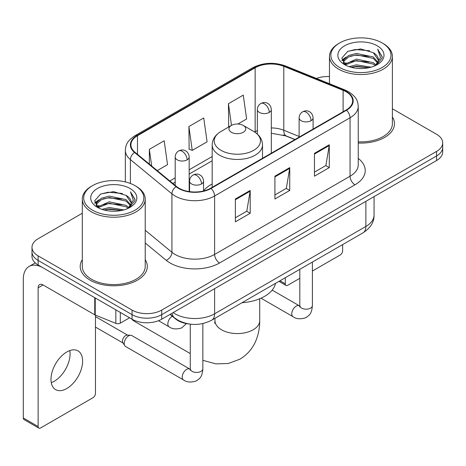 <?xml version="1.0" encoding="UTF-8"?>
<svg xmlns="http://www.w3.org/2000/svg" width="466" height="466" viewBox="0 0 466 466"><rect width="100%" height="100%" fill="white"/><g stroke="black" fill="none" stroke-linecap="round" stroke-linejoin="round"><path stroke-width="0.7" d="M212.176 183.936A37.053 21.389 0 0 0 203.555 190.862M294.873 139.596L284.441 135.373A27.966 16.147 0 0 0 283.276 134.93M188.951 323.975A20.97 12.11 180 0 1 175.682 319.024L170.067 314.393M82.301 213.236L38.13 238.738A20.97 12.11 0 0 0 31.985 247.3L31.985 256.434A20.97 12.11 0 0 0 38.13 264.991L132.053 319.216A20.97 12.11 0 0 0 161.714 319.216L436.555 160.537A20.97 12.11 0 0 0 442.7 151.974L442.7 147.407A20.97 12.11 0 0 1 436.555 155.97A20.97 12.11 0 0 0 442.7 147.407L442.7 142.841A20.97 12.11 0 0 0 436.555 134.284L392.384 108.776M31.985 247.3A20.97 12.11 0 0 0 38.13 255.857L132.053 310.088A20.97 12.11 0 0 0 161.714 310.088L161.714 314.655L436.555 155.97L161.714 314.655A20.97 12.11 0 0 1 132.053 314.655A20.97 12.11 0 0 0 161.714 314.655L161.714 319.216M38.13 255.857L38.13 260.424L132.053 314.655L38.13 260.424A20.97 12.11 0 0 1 31.985 251.867A20.97 12.11 0 0 0 38.13 260.424L38.13 264.991M82.301 259.679A33.558 19.374 0 0 0 80.204 266.418A33.558 19.374 0 0 0 90.037 280.118A33.558 19.374 0 0 0 126.601 284.318A33.558 19.374 0 0 0 147.32 266.418A33.558 19.374 0 0 0 145.223 259.679A33.558 19.374 0 0 1 147.32 266.418A33.558 19.374 0 0 1 126.601 284.318A33.558 19.374 0 0 1 90.037 280.118A33.558 19.374 0 0 1 80.204 266.418A33.558 19.374 0 0 1 82.301 259.679M346.098 91.755A22.368 12.914 180 0 1 352.645 100.889A22.368 12.914 180 0 1 346.098 110.023L210.649 188.217A22.368 12.914 180 0 1 176.509 186.493L134.977 152.254A22.368 12.914 180 0 1 130.929 144.844A22.368 12.914 180 0 1 137.482 135.711L255.147 67.78A22.368 12.914 180 0 1 283.794 66.329L343.11 90.311A22.368 12.914 180 0 1 346.098 91.755M346.488 91.528A22.927 13.24 0 0 0 343.43 90.043L284.114 66.067A22.927 13.24 0 0 0 254.751 67.553L137.086 135.484A22.927 13.24 0 0 0 134.517 152.434L176.049 186.68A22.927 13.24 0 0 0 211.046 188.45L346.488 110.25A22.927 13.24 0 0 0 346.488 91.528M235.365 199.011L235.365 221.839L250.195 213.277L250.195 190.448L235.365 199.011M235.365 217.791L246.788 211.197L250.137 191.206A5.592 3.227 -120 0 0 250.195 190.448M246.689 211.255L250.195 213.277M314.457 153.343L314.457 176.177L329.287 167.614L329.287 144.786L314.457 153.343M314.457 172.129L325.88 165.535L329.229 145.543A5.592 3.227 -120 0 0 329.287 144.786M325.781 165.587L329.287 167.614M274.911 176.177L274.911 199.011L289.741 190.448L289.741 167.614L274.911 176.177M274.911 194.957L286.334 188.363L289.683 168.372A5.592 3.227 -120 0 0 289.741 167.614M286.235 188.421L289.741 190.448M358.238 143.033A33.558 19.374 0 0 0 394.481 123.723A33.558 19.374 0 0 0 392.384 116.978A33.558 19.374 0 0 1 394.481 123.723A33.558 19.374 0 0 1 358.238 143.033M161.714 310.088L436.555 151.403A20.97 12.11 0 0 0 442.7 142.841M329.468 76.546A20.97 12.11 0 0 0 316.426 78.445M237.887 124.026L246.625 118.981L243.275 95.122L228.445 103.685L228.684 126.379M157.223 170.597L167.533 164.644L164.183 140.79L149.353 149.347L149.353 164.108M188.899 126.519L192.248 150.372L207.079 141.81L203.729 117.956L188.899 126.519L189.138 149.213M192.248 150.372L188.899 149.12M229.342 126.624L228.445 126.292M228.445 103.685L231.491 125.389M149.353 149.347L151.695 166.036M279.996 280.771L285.291 283.829A3.495 2.015 120 0 0 286.019 285.431A3.495 2.015 120 0 0 287.767 285.256L299.813 278.301M312.395 271.037L340.163 255.007A3.495 2.015 120 0 0 342.632 250.725L342.632 244.609M285.291 283.829L285.291 277.713M339.667 67.494A30.063 17.353 0 0 0 382.184 67.5A30.063 17.353 0 0 0 382.184 42.954L383.168 43.524A31.461 18.162 0 0 1 392.384 56.369A31.461 18.162 0 0 1 372.963 73.145A31.461 18.162 0 0 1 338.683 69.207A31.461 18.162 0 0 1 329.468 56.369A31.461 18.162 0 0 1 338.683 43.524L339.667 42.954A30.063 17.353 0 0 0 339.667 67.494M358.238 141.815A31.461 18.162 0 0 0 392.384 123.723L392.384 56.369M349.151 66.679L356.403 64.821L371.111 67.174M351.224 67.308L356.403 66.248L368.961 67.71M344.624 64.343L356.403 59.112L373.283 62.671L375.998 64.925M345.347 64.943L356.403 60.539L373.283 64.098L375.247 65.601M343.658 63.376L343.448 61.966L344.042 59.584L348.568 55.541L356.403 53.404L373.283 56.968L377.903 62.211M343.5 62.683L344.042 61.011L348.568 56.968L356.403 54.831L373.283 58.396L377.577 62.887M375.066 65.747A17.475 10.089 0 0 0 378.404 59.823A17.475 10.089 0 0 0 373.283 52.687L378.392 60.166M377.239 45.808A23.067 13.322 0 0 0 344.665 45.779A23.067 13.322 0 0 0 344.514 64.588A23.067 13.322 0 0 0 344.613 64.646A23.067 13.322 0 0 0 377.338 64.588A23.067 13.322 0 0 0 377.239 45.808M373.283 52.687L360.725 48.936L347.822 51.312L341.84 58.069L345.807 65.281M376.499 65.054L382.073 57.982L382.184 56.712L377.652 49.134L380.506 57.627L375.252 65.665M383.168 43.524L382.184 42.954A30.063 17.353 0 0 0 339.667 42.954M377.652 49.134L382.178 56.998M347.525 51.458L355.424 49.507L369.579 50.777M342.067 60.644L344.648 58.623M350.321 56.205L355.424 55.215L369.078 56.339M350.321 61.914L355.424 60.924L369.078 62.048M351.37 67.349L355.424 66.632L368.938 67.716M341.916 60.085L346.151 57.073M344.17 63.918L346.151 62.782M131.907 319.134A22.368 12.914 120 0 0 134.214 321.185L190.268 353.548M231.41 132.28A8.388 4.841 0 0 0 243.275 132.28A8.388 4.841 0 0 0 243.275 125.436L253.69 131.447A23.119 13.345 0 0 1 253.69 150.326A23.119 13.345 0 0 1 220.995 150.326A23.119 13.345 0 0 1 220.995 131.447C215.304 134.825 212.362 139.322 212.176 144.92A25.17 14.528 0 0 0 219.55 155.195A25.17 14.528 0 0 0 246.974 158.347A25.17 14.528 0 0 0 262.509 144.92C262.323 139.322 259.387 134.825 253.69 131.447L243.275 125.436A8.388 4.841 0 0 0 231.41 125.436A8.388 4.841 0 0 0 231.41 132.28M241.965 302.731A38.451 22.199 0 0 0 275.517 283.357M124.195 343.564A6.291 3.635 -60 0 1 128.639 335.858A6.291 3.635 -60 0 1 130.719 335.252A6.291 3.635 -60 0 1 131.785 335.549L189.819 369.055A6.291 3.635 -60 0 0 186.953 369.212A6.291 3.635 -60 0 0 186.674 369.363A6.291 3.635 -60 0 0 182.567 374.909A6.291 3.635 -60 0 0 183.528 379.953L125.494 346.448A6.291 3.635 -60 0 1 124.707 345.667A6.291 3.635 -60 0 1 124.195 343.564M124.707 345.667L122.832 342.656A4.543 2.621 -60 0 1 122.465 341.141A4.543 2.621 -60 0 1 125.674 335.572A4.543 2.621 -60 0 1 127.177 335.136L130.719 335.252M69.789 350.589A22.368 12.914 -60 0 1 54.254 381.27A22.368 12.914 -60 0 1 51.266 382.668M66.801 388.516A22.368 12.914 120 0 0 81.416 368.804A22.368 12.914 120 0 0 77.985 350.875A22.368 12.914 120 0 0 66.801 351.981A22.368 12.914 120 0 0 52.186 371.699A22.368 12.914 120 0 0 55.617 389.623A22.368 12.914 120 0 0 66.801 388.516M120.31 312.441L120.31 323.142L129.583 317.789M94.761 297.687L43.076 267.845A27.966 16.147 -120 0 0 29.09 266.465A27.966 16.147 -120 0 0 23.3 279.262L23.3 417.967L38.13 426.53L38.13 287.825A6.99 4.037 60 0 1 39.575 284.627A6.99 4.037 60 0 1 43.076 284.971L94.761 314.812L94.761 297.687A3.495 2.015 0 0 0 95.227 297.914M38.13 426.53A3.495 2.015 120 0 0 38.853 428.132L24.022 419.569A3.495 2.015 -60 0 1 23.3 417.967M38.853 428.132A3.495 2.015 120 0 0 40.6 427.957L93.002 397.708A3.495 2.015 120 0 0 95.472 393.426L95.472 315.138M120.31 323.142A3.495 2.015 180 0 1 115.836 323.369L95.227 315.039A3.495 2.015 180 0 1 94.761 314.812M92.507 210.195A30.063 17.353 0 0 0 135.018 210.195A30.063 17.353 0 0 0 135.018 185.654L136.008 186.225A31.461 18.162 0 0 1 145.223 199.064A31.461 18.162 0 0 1 125.803 215.845A31.461 18.162 0 0 1 91.517 211.908A31.461 18.162 0 0 1 82.301 199.064A31.461 18.162 0 0 1 91.517 186.225L92.507 185.654A30.063 17.353 0 0 0 92.507 210.195M82.301 199.064L82.301 266.418A31.461 18.162 0 0 0 91.517 279.262A31.461 18.162 0 0 0 125.803 283.2A31.461 18.162 0 0 0 145.223 266.418L145.223 199.064M101.984 209.374L109.236 207.516L123.944 209.875M104.064 210.009L109.236 208.943L121.795 210.411M97.481 207.026L109.236 201.807L126.123 205.372L128.837 207.626M98.186 207.638L109.236 203.234L126.123 206.799L128.086 208.302M96.491 206.071L96.287 204.667L96.881 202.285L101.402 198.236L109.236 196.104L126.123 199.664L130.742 204.906M96.34 205.378L96.881 203.712L101.402 199.664L109.236 197.526L126.123 201.091L130.41 205.588M127.905 208.448A17.475 10.089 0 0 0 131.237 202.518A17.475 10.089 0 0 0 126.123 195.382L131.231 202.861M130.072 188.503A23.067 13.322 0 0 0 97.499 188.474A23.067 13.322 0 0 0 97.347 207.283A23.067 13.322 0 0 0 97.446 207.341A23.067 13.322 0 0 0 130.177 207.283A23.067 13.322 0 0 0 130.072 188.503M126.123 195.382L113.564 191.637L100.662 194.007L94.674 200.77L98.646 207.976M129.338 207.749L134.907 200.677L135.024 199.407L130.486 191.829L133.346 200.322L128.086 208.366M136.008 186.225L135.018 185.654A30.063 17.353 0 0 0 92.507 185.654M130.486 191.829L135.018 199.698M100.359 194.159L108.258 192.208L122.418 193.477M94.901 203.339L97.481 201.318M103.161 198.906L108.258 197.916L121.911 199.034M103.161 204.615L108.258 203.625L121.911 204.743M104.203 210.044L108.258 209.333L121.777 210.411M94.755 202.78L98.99 199.774M97.004 206.619L98.99 205.483M175.682 318.727L175.682 319.024M173.177 312.599A27.966 16.147 0 0 0 175.059 313.799A27.966 16.147 0 0 0 214.605 313.799L365.868 226.464A27.966 16.147 0 0 0 374.058 215.047C374.262 221.985 370.569 227.926 362.973 232.866L211.71 320.194A13.98 8.073 60 0 0 214.605 313.799L214.605 288.681M365.868 201.347L365.868 226.464A13.98 8.073 60 0 1 362.973 232.866M172.047 313.251A13.98 9.349 129.5 0 0 174.482 317.8L170.236 314.294M436.555 160.537L436.555 151.403M132.053 319.216L132.053 310.088M358.238 158.417A34.956 20.178 180 0 1 354.993 184.798L219.55 262.993A6.99 4.037 60 0 1 214.605 254.436L350.048 176.235A27.966 16.147 0 0 0 358.238 164.818L358.238 106.37A27.966 16.147 180 0 1 350.048 117.781A6.99 4.037 -120 0 0 346.488 110.25M219.55 262.993A34.956 20.178 180 0 1 170.113 262.993A34.956 20.178 180 0 1 166.199 260.302L145.223 243.002M176.049 186.68A6.99 4.677 129.5 0 0 171.925 193.827L171.925 252.275A27.966 16.147 0 0 0 175.059 254.436A27.966 16.147 0 0 0 214.605 254.436L214.605 195.982A27.966 16.147 180 0 1 171.925 193.827L130.393 159.582A27.966 16.147 180 0 1 125.337 150.326L125.337 181.909M358.238 106.37C357.789 101.565 357.346 97.569 348.603 91.75L344.927 89.967A6.99 3.274 112 0 0 343.43 90.043M344.927 89.967L285.617 65.991C274.031 61.891 263.045 62.491 252.642 67.774A6.99 4.037 60 0 1 254.751 67.553M137.086 135.484A6.99 4.037 -120 0 0 134.977 135.705C126.496 141.268 125.727 145.45 125.337 150.326M134.517 152.434A6.99 4.677 129.5 0 0 130.393 159.582L130.393 183.464M285.617 65.991A6.99 3.274 112 0 0 284.114 66.067M211.046 188.45A6.99 4.037 60 0 1 214.605 195.982L350.048 117.781L350.048 176.235A6.99 4.037 60 0 0 354.993 184.798M145.223 230.256L171.925 252.275A6.99 4.677 -50.5 0 1 166.199 260.302M137.482 135.711L137.482 154.316M343.11 90.311L343.11 111.747M283.794 66.329L283.794 130.259A22.368 12.914 0 0 0 271.323 127.929M299.114 136.451L283.794 130.259A12.582 5.895 -68 0 0 286.299 135.979L271.323 133.247M257.343 130.596A22.368 12.914 0 0 0 255.147 131.709L254.622 132.012M255.147 67.78L255.147 131.709A12.582 7.264 60 0 1 255.129 132.35M212.176 156.518L189.167 169.799M175.187 177.872L169.81 180.977M274.911 176.899L289.683 168.372M314.457 154.071L329.229 145.543M235.365 199.733L250.137 191.206M259.713 298.747L259.713 320.649A22.368 12.914 180 0 1 253.16 329.782A22.368 12.914 180 0 1 221.525 329.782A22.368 12.914 180 0 1 214.972 320.649L214.68 323.288M311.049 120.723A6.99 4.037 0 0 0 313.094 117.869C312.791 113.692 310.076 111.98 309.779 111.922C307.752 110.494 305.364 110.459 302.609 111.817A6.99 4.037 60 0 1 306.104 112.16A6.99 4.037 -120 0 1 311.049 120.723A6.99 4.037 0 0 1 301.158 120.723A6.99 4.037 0 0 1 299.114 117.869C299.219 115.219 300.384 113.203 302.609 111.817M261.001 298.188L293.073 316.705A6.291 3.635 -60 0 1 292.106 311.667A6.291 3.635 -60 0 1 296.219 306.121A6.291 3.635 -60 0 1 296.498 305.97A6.291 3.635 -60 0 1 299.364 305.807L272.161 290.108M300.174 306.442L299.609 306.908L299.813 305.55A6.291 3.635 -0 0 0 301.653 308.119A6.291 3.635 -0 0 0 310.263 308.276A6.291 3.635 -0 0 0 312.395 305.55C311.684 314.422 309.121 315.371 305.609 317.795C300.349 319.391 296.172 319.029 293.073 316.705M201.504 183.965A6.99 4.037 0 0 0 203.555 181.117C203.252 176.934 200.531 175.228 200.234 175.164C198.207 173.742 195.819 173.707 193.064 175.059A6.99 4.037 60 0 1 196.559 175.408A6.99 4.037 -120 0 1 201.504 183.965A6.99 4.037 0 0 1 191.619 183.965A6.99 4.037 0 0 1 189.569 181.117C189.674 178.466 190.839 176.445 193.064 175.059M190.629 369.689L190.07 370.15L190.268 368.792A6.291 3.635 -0 0 0 192.114 371.361A6.291 3.635 -0 0 0 200.724 371.518A6.291 3.635 -0 0 0 202.856 368.792C202.139 377.664 199.582 378.613 196.064 381.037C190.81 382.633 186.627 382.271 183.528 379.953M269.278 112.417A6.99 4.037 0 0 0 271.323 109.562C271.02 105.386 268.305 103.679 268.008 103.615C265.981 102.188 263.593 102.153 260.838 103.51A6.99 4.037 60 0 1 264.333 103.86A6.99 4.037 -120 0 1 269.278 112.417A6.99 4.037 0 0 1 259.393 112.417A6.99 4.037 0 0 1 257.343 109.562C257.448 106.918 258.613 104.897 260.838 103.51M187.122 159.85A6.99 4.037 0 0 0 189.167 156.995C188.864 152.819 186.15 151.112 185.852 151.048C183.825 149.621 181.437 149.586 178.682 150.943A6.99 4.037 60 0 1 182.177 151.293A6.99 4.037 -120 0 1 187.122 159.85A6.99 4.037 0 0 1 177.231 159.85A6.99 4.037 0 0 1 175.187 156.995C175.292 154.351 176.457 152.33 178.682 150.943M186.417 323.602L181.682 327.924C176.422 329.52 172.245 329.159 169.146 326.841A6.291 3.635 -60 0 1 167.842 323.957A6.291 3.635 -60 0 1 172.309 316.239M38.13 287.825L43.076 284.971M95.227 297.96L95.227 315.039M115.836 323.369L115.836 309.855M211.71 320.194C200.456 325.851 189.208 325.851 177.954 320.194L174.482 317.8M374.058 215.047L374.058 196.623M252.642 67.774L134.977 135.705M212.176 160.77L189.167 174.057M175.187 182.13L172.845 183.482M295.025 139.503L286.299 135.979M286.019 285.431L278.971 281.365M343.448 63.131L343.448 61.966M329.468 83.717L329.468 56.369M259.713 320.649C259.748 327.796 258.461 334.512 255.851 340.797C252.496 348.714 247.161 354.853 239.844 359.222L228.27 363.503L215.886 363.876L202.856 360.323M262.509 158.277L262.509 144.92M212.176 187.338L212.176 144.92M231.41 125.436L220.995 131.447M214.972 318.313L214.972 320.649M299.795 306.034L299.364 305.807M312.395 262.067L312.395 305.55M313.094 129.076L313.094 117.869M299.813 269.331L299.813 305.55M299.114 137.144L299.114 117.869M190.25 369.282L189.819 369.055M202.856 323.573L202.856 368.792M203.555 190.978L203.555 181.117M95.472 327.091L123.059 343.023M190.268 324.161L190.268 368.792M189.569 191.643L189.569 181.117M95.472 316.6L127.602 335.153M271.323 153.192L271.323 109.562M257.343 134.08L257.343 109.562M189.167 191.584L189.167 156.995M169.146 326.841L158.545 320.719M175.187 185.404L175.187 156.995M29.09 266.465L35.241 262.911M96.287 205.826L96.287 204.667"/></g></svg>
